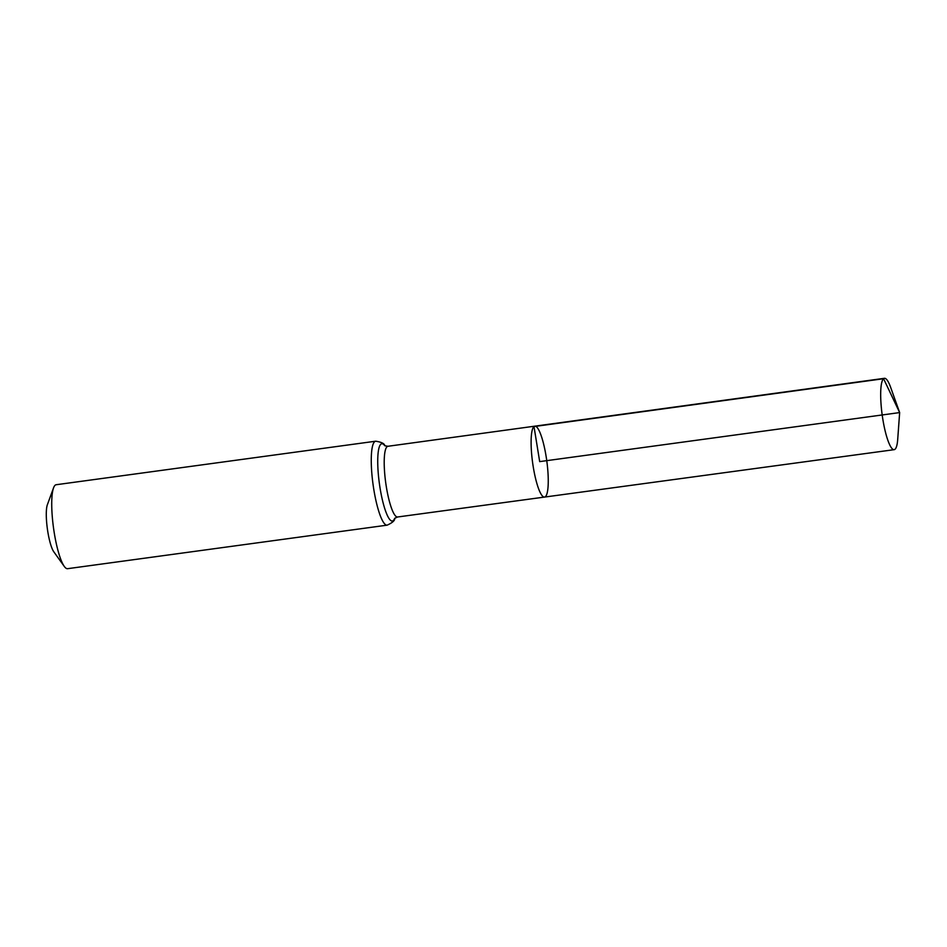 <?xml version="1.0" encoding="UTF-8"?>
<svg xmlns="http://www.w3.org/2000/svg" width="947" height="947" viewBox="0 0 947 947"><rect width="100%" height="100%" fill="white"/><g stroke="black" fill="none" stroke-linecap="round" stroke-linejoin="round"><path stroke-width="1.42" d="M53.565 487.835A42.355 8.44 82.2 0 0 53.506 527.846A42.355 8.44 82.2 0 0 64.266 566.389L53.813 551.817A25.415 5.066 82.2 0 1 47.35 528.686A25.415 5.066 82.2 0 1 47.386 504.68L53.565 487.835A42.355 8.44 82.2 0 1 55.151 485.207A42.355 8.44 82.2 0 1 56.157 484.734L375.699 441.207C381.558 442.119 384.589 443.634 384.802 445.753L387.939 446.274L534.854 426.162A35.785 7.138 82.2 0 0 534.001 426.564A35.785 7.138 82.2 0 0 532.924 464.811A35.785 7.138 82.2 0 0 544.513 497.08A35.785 7.138 82.2 0 0 546.75 460.656A35.785 7.138 82.2 0 0 534.854 426.162A35.785 7.138 82.2 0 0 534.001 426.564A35.785 7.138 82.2 0 0 532.924 464.811A35.785 7.138 82.2 0 0 544.513 497.08L894.157 449.671A36.01 7.174 82.2 0 0 895.01 449.269A36.01 7.174 82.2 0 0 897.72 439.242L899.65 412.584L539.683 461.615L534.001 426.564L883.587 378.717L899.65 412.584L890.665 387.418A36.01 7.174 82.2 0 0 884.439 378.315A36.01 7.174 82.2 0 0 883.587 378.717A36.01 7.174 82.2 0 0 882.509 417.201A36.01 7.174 82.2 0 0 894.157 449.671M64.266 566.389A42.355 8.44 82.2 0 0 67.592 568.685L387.134 525.159C392.532 522.708 395.053 520.436 394.686 518.329L397.574 516.991L544.513 497.08M387.939 446.274A35.69 7.114 82.2 0 0 387.098 446.676A35.69 7.114 82.2 0 0 386.021 484.817A35.69 7.114 82.2 0 0 397.574 516.991M375.699 441.207A42.355 8.44 82.2 0 0 374.692 441.681A42.355 8.44 82.2 0 0 373.414 486.959A42.355 8.44 82.2 0 0 387.134 525.159M384.589 445.481A39.028 7.777 82.2 0 0 380.883 444.179A39.028 7.777 82.2 0 0 380.765 492.156A39.028 7.777 82.2 0 0 394.556 518.648M534.854 426.162L884.439 378.315"/></g></svg>
